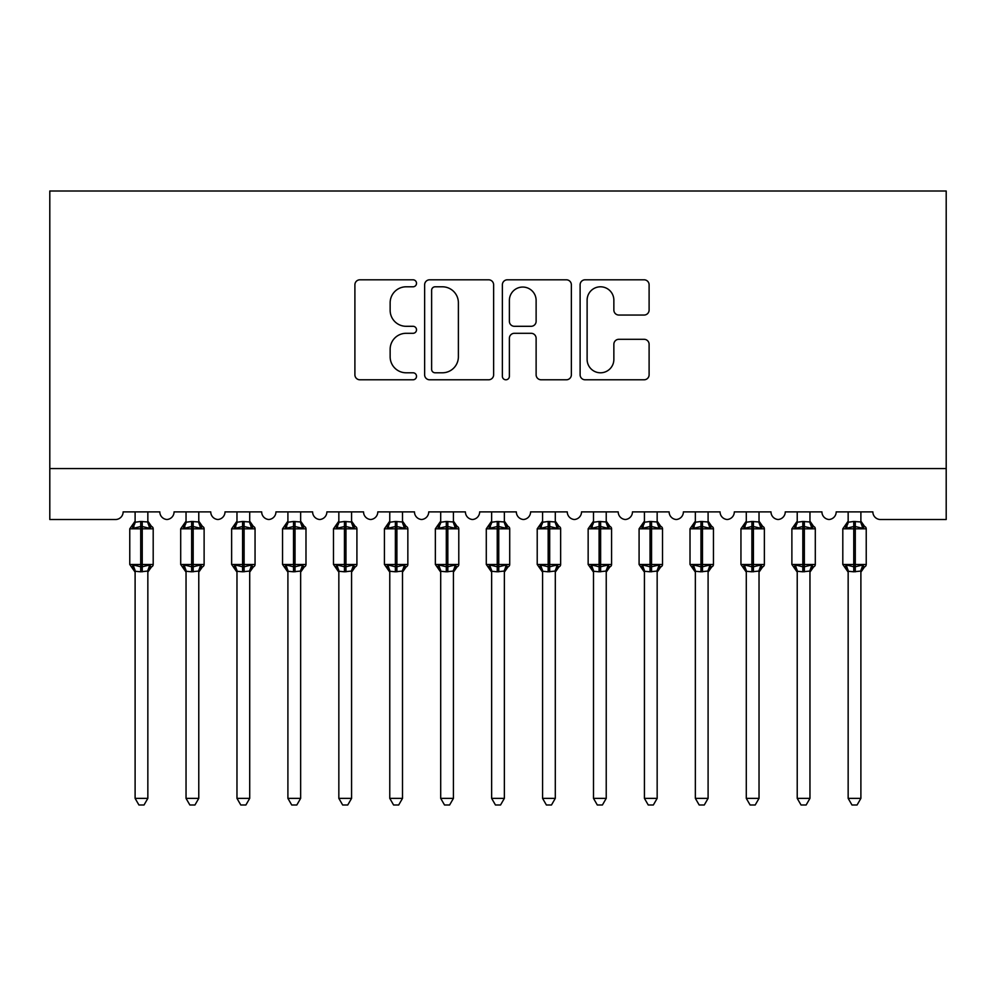 <?xml version="1.0" encoding="UTF-8"?>
<svg xmlns="http://www.w3.org/2000/svg" width="996" height="996" viewBox="0 0 996 996"><rect width="100%" height="100%" fill="white"/><g stroke="black" fill="none" stroke-linecap="round" stroke-linejoin="round"><path stroke-width="1.49" d="M416.515 283.3A3.498 3.498 0 0 0 413.016 279.801L359.892 279.801A5.005 5.005 0 0 0 354.9 284.806L354.9 374.795A5.005 5.005 0 0 0 359.892 379.787L413.016 379.787A3.498 3.498 0 0 0 416.515 376.289A3.498 3.498 0 0 0 413.016 372.79L406.144 372.79A15.998 15.998 0 0 1 390.146 356.792L390.146 349.297A15.998 15.998 0 0 1 406.144 333.299L413.016 333.299A3.498 3.498 0 0 0 416.515 329.8A3.498 3.498 0 0 0 413.016 326.302L406.144 326.302A15.998 15.998 0 0 1 390.146 310.304L390.146 302.796A15.998 15.998 0 0 1 406.144 286.798L413.016 286.798A3.498 3.498 0 0 0 416.515 283.3M644.101 315.047A5.005 5.005 0 0 0 649.106 310.055L649.106 284.806A5.005 5.005 0 0 0 644.101 279.801L585.113 279.801A5.005 5.005 0 0 0 580.108 284.806L580.108 374.795A5.005 5.005 0 0 0 585.113 379.787L644.101 379.787A5.005 5.005 0 0 0 649.106 374.795L649.106 344.292A5.005 5.005 0 0 0 644.101 339.3L618.852 339.3A5.005 5.005 0 0 0 613.86 344.292L613.86 359.419A13.371 13.371 0 0 1 600.488 372.79A13.371 13.371 0 0 1 587.117 359.419L587.117 300.182A13.371 13.371 0 0 1 600.488 286.798A13.371 13.371 0 0 1 613.86 300.182L613.86 310.055A5.005 5.005 0 0 0 618.852 315.047L644.101 315.047M946.2 468.581L946.2 191.008L49.8 191.008L49.8 519.514L115.499 519.514A7.644 7.644 0 0 0 123.143 511.882L159.808 511.882A7.644 7.644 0 0 0 166.942 519.501A7.644 7.644 0 0 0 174.076 511.882L210.741 511.882A7.644 7.644 0 0 0 217.875 519.501A7.644 7.644 0 0 0 225.009 511.882L261.674 511.882A7.644 7.644 0 0 0 268.808 519.501A7.644 7.644 0 0 0 275.942 511.882L312.607 511.882A7.644 7.644 0 0 0 319.741 519.501A7.644 7.644 0 0 0 326.875 511.882L363.54 511.882A7.644 7.644 0 0 0 370.674 519.501A7.644 7.644 0 0 0 377.795 511.882L414.473 511.882A7.644 7.644 0 0 0 421.607 519.501A7.644 7.644 0 0 0 428.728 511.882L465.406 511.882A7.644 7.644 0 0 0 472.54 519.501A7.644 7.644 0 0 0 479.661 511.882L516.339 511.882A7.644 7.644 0 0 0 523.46 519.501A7.644 7.644 0 0 0 530.594 511.882L567.272 511.882A7.644 7.644 0 0 0 574.393 519.501A7.644 7.644 0 0 0 581.527 511.882L618.205 511.882A7.644 7.644 0 0 0 625.326 519.501A7.644 7.644 0 0 0 632.46 511.882L669.125 511.882A7.644 7.644 0 0 0 676.259 519.501A7.644 7.644 0 0 0 683.393 511.882L720.058 511.882A7.644 7.644 0 0 0 727.192 519.501A7.644 7.644 0 0 0 734.326 511.882L770.991 511.882A7.644 7.644 0 0 0 778.125 519.501A7.644 7.644 0 0 0 785.259 511.882L821.924 511.882A7.644 7.644 0 0 0 829.058 519.501A7.644 7.644 0 0 0 836.192 511.882L872.857 511.882A7.644 7.644 0 0 0 880.501 519.514L946.2 519.514L946.2 468.581L49.8 468.581M493.63 284.806A5.005 5.005 0 0 0 488.625 279.801L429.637 279.801A5.005 5.005 0 0 0 424.632 284.806L424.632 374.795A5.005 5.005 0 0 0 429.637 379.787L488.625 379.787A5.005 5.005 0 0 0 493.63 374.795L493.63 284.806M507.375 279.801L566.363 279.801A5.005 5.005 0 0 1 571.368 284.806L571.368 374.795A5.005 5.005 0 0 1 566.363 379.787L541.114 379.787A5.005 5.005 0 0 1 536.122 374.795L536.122 338.291A5.005 5.005 0 0 0 531.117 333.299L514.372 333.299A5.005 5.005 0 0 0 509.379 338.291L509.379 376.289A3.498 3.498 0 0 1 505.868 379.787A3.498 3.498 0 0 1 502.37 376.289L502.37 284.806A5.005 5.005 0 0 1 507.375 279.801M435.14 286.798A3.498 3.498 0 0 0 431.629 290.309L431.629 369.292A3.498 3.498 0 0 0 435.14 372.79L442.386 372.79A15.998 15.998 0 0 0 458.384 356.792L458.384 302.796A15.998 15.998 0 0 0 442.386 286.798L435.14 286.798M536.122 300.431A13.371 13.371 0 0 0 522.751 287.06A13.371 13.371 0 0 0 509.379 300.431L509.379 321.297A5.005 5.005 0 0 0 514.372 326.302L531.117 326.302A5.005 5.005 0 0 0 536.122 321.297L536.122 300.431M135.107 798.369L147.844 798.369L144.022 804.992L138.93 804.992L135.107 798.369L135.107 571.306A5.603 5.341 180 0 0 132.169 566.6L133.265 564.969L140.71 566.761L140.71 564.471L142.241 564.471L142.241 526.523L149.686 528.316L151.517 526.423A2.552 2.552 0 0 1 153.197 528.814L129.766 528.814L129.766 564.471L140.71 564.471L140.71 526.523L133.265 528.316L132.169 526.672A5.603 5.341 0 0 0 135.107 521.979M147.844 798.369L147.844 571.044L140.71 571.791L140.71 566.761L142.241 566.761L142.241 564.471L153.197 564.471A2.552 2.552 0 0 1 151.517 566.861L150.782 566.6L151.517 566.861L147.844 572.115M147.844 571.306L147.844 571.306A5.603 5.341 180 0 1 150.782 566.6L149.686 564.969L142.241 566.761L142.241 571.791M140.71 571.791L135.107 571.268M135.107 511.882L135.107 522.24L140.71 521.481L147.844 521.979A5.603 5.341 0 0 0 150.782 526.672M147.844 511.882L147.844 522.004M133.265 528.316L134.012 526.149M149.686 528.316L147.844 522.24M147.844 571.044L149.686 564.969M135.107 571.044L133.265 564.969M186.04 798.369L198.777 798.369L194.955 804.992L189.863 804.992L186.04 798.369L186.04 571.306A5.603 5.341 180 0 0 183.102 566.6L184.198 564.969L191.643 566.761L191.643 564.471L193.174 564.471L193.174 526.523L200.619 528.316L202.449 526.423A2.552 2.552 0 0 1 204.118 528.814L180.699 528.814L180.699 564.471L191.643 564.471L191.643 526.523L184.198 528.316L183.102 526.672A5.603 5.341 0 0 0 186.04 521.979M198.777 798.369L198.777 571.044L191.643 571.791L191.643 566.761L193.174 566.761L193.174 564.471L204.118 564.471A2.552 2.552 0 0 1 202.449 566.861L201.715 566.6L202.449 566.861L198.777 572.115M198.777 571.306L198.777 571.306A5.603 5.341 180 0 1 201.715 566.6L200.619 564.969L193.174 566.761L193.174 571.791M191.643 571.791L186.04 571.268M186.04 511.882L186.04 522.24L191.643 521.481L198.777 521.979A5.603 5.341 0 0 0 201.715 526.672M198.777 511.882L198.777 522.004M184.198 528.316L184.945 526.149M200.619 528.316L198.777 522.24M198.777 571.044L200.619 564.969M186.04 571.044L184.198 564.969M236.973 798.369L249.71 798.369L245.888 804.992L240.795 804.992L236.973 798.369L236.973 571.306A5.603 5.341 180 0 0 234.035 566.6L235.131 564.969L242.576 566.761L242.576 564.471L244.107 564.471L244.107 526.523L251.552 528.316L253.382 526.423A2.552 2.552 0 0 1 255.051 528.814L231.632 528.814L231.632 564.471L242.576 564.471L242.576 526.523L235.131 528.316L234.035 526.672A5.603 5.341 0 0 0 236.973 521.979M249.71 798.369L249.71 571.044L242.576 571.791L242.576 566.761L244.107 566.761L244.107 564.471L255.051 564.471A2.552 2.552 0 0 1 253.382 566.861L252.648 566.6L253.382 566.861L249.71 572.115M249.71 571.306L249.71 571.306A5.603 5.341 180 0 1 252.648 566.6L251.552 564.969L244.107 566.761L244.107 571.791M242.576 571.791L236.973 571.268M236.973 511.882L236.973 522.24L242.576 521.481L249.71 521.979A5.603 5.341 0 0 0 252.648 526.672M249.71 511.882L249.71 522.004M235.131 528.316L235.878 526.149M251.552 528.316L249.71 522.24M249.71 571.044L251.552 564.969M236.973 571.044L235.131 564.969M287.906 798.369L300.643 798.369L296.82 804.992L291.728 804.992L287.906 798.369L287.906 571.306A5.603 5.341 180 0 0 284.968 566.6L286.064 564.969L293.509 566.761L293.509 564.471L295.04 564.471L295.04 526.523L302.485 528.316L304.315 526.423A2.552 2.552 0 0 1 305.984 528.814L282.553 528.814L282.553 564.471L293.509 564.471L293.509 526.523L286.064 528.316L284.968 526.672A5.603 5.341 0 0 0 287.906 521.979M300.643 798.369L300.643 571.044L293.509 571.791L293.509 566.761L295.04 566.761L295.04 564.471L305.984 564.471A2.552 2.552 0 0 1 304.315 566.861L303.581 566.6L304.315 566.861L300.643 572.115M300.643 571.306L300.643 571.306A5.603 5.341 180 0 1 303.581 566.6L302.485 564.969L295.04 566.761L295.04 571.791M293.509 571.791L287.906 571.268M287.906 511.882L287.906 522.24L293.509 521.481L300.643 521.979A5.603 5.341 0 0 0 303.581 526.672M300.643 511.882L300.643 522.004M286.064 528.316L286.811 526.149M302.485 528.316L300.643 522.24M300.643 571.044L302.485 564.969M287.906 571.044L286.064 564.969M338.839 798.369L351.576 798.369L347.753 804.992L342.661 804.992L338.839 798.369L338.839 571.306A5.603 5.341 180 0 0 335.901 566.6L336.997 564.969L344.442 566.761L344.442 564.471L345.973 564.471L345.973 526.523L353.418 528.316L355.248 526.423A2.552 2.552 0 0 1 356.917 528.814L333.486 528.814L333.486 564.471L344.442 564.471L344.442 526.523L336.997 528.316L335.901 526.672A5.603 5.341 0 0 0 338.839 521.979M351.576 798.369L351.576 571.044L344.442 571.791L344.442 566.761L345.973 566.761L345.973 564.471L356.917 564.471A2.552 2.552 0 0 1 355.248 566.861L354.514 566.6L355.248 566.861L351.576 572.115M351.576 571.306L351.576 571.306A5.603 5.341 180 0 1 354.514 566.6L353.418 564.969L345.973 566.761L345.973 571.791M344.442 571.791L338.839 571.268M338.839 511.882L338.839 522.24L344.442 521.481L351.576 521.979A5.603 5.341 0 0 0 354.514 526.672M351.576 511.882L351.576 522.004M336.997 528.316L337.744 526.149M353.418 528.316L351.576 522.24M351.576 571.044L353.418 564.969M338.839 571.044L336.997 564.969M389.772 798.369L402.509 798.369L398.686 804.992L393.594 804.992L389.772 798.369L389.772 571.306A5.603 5.341 180 0 0 386.834 566.6L387.917 564.969L395.375 566.761L395.375 564.471L396.906 564.471L396.906 526.523L404.351 528.316L406.181 526.423A2.552 2.552 0 0 1 407.85 528.814L384.419 528.814L384.419 564.471L395.375 564.471L395.375 526.523L387.917 528.316L386.834 526.672A5.603 5.341 0 0 0 389.772 521.979M402.509 798.369L402.509 571.044L395.375 571.791L395.375 566.761L396.906 566.761L396.906 564.471L407.85 564.471A2.552 2.552 0 0 1 406.181 566.861L405.447 566.6L406.181 566.861L402.509 572.115M402.509 571.306L402.509 571.306A5.603 5.341 180 0 1 405.447 566.6L404.351 564.969L396.906 566.761L396.906 571.791M395.375 571.791L389.772 571.268M389.772 511.882L389.76 522.24L395.375 521.481L402.509 521.979A5.603 5.341 0 0 0 405.447 526.672M402.509 511.882L402.509 522.004M387.917 528.316L388.677 526.149M404.351 528.316L402.509 522.24M402.509 571.044L404.351 564.969M389.76 571.044L387.917 564.969M440.705 798.369L453.429 798.369L449.607 804.992L444.527 804.992L440.705 798.369L440.705 571.306A5.603 5.341 180 0 0 437.754 566.6L438.85 564.969L446.308 566.761L446.308 564.471L447.827 564.471L447.827 526.523L455.284 528.316L457.114 526.423A2.552 2.552 0 0 1 458.783 528.814L435.352 528.814L435.352 564.471L446.308 564.471L446.308 526.523L438.85 528.316L437.754 526.672A5.603 5.341 0 0 0 440.705 521.979M453.429 798.369L453.441 571.044L446.308 571.791L446.308 566.761L447.827 566.761L447.827 564.471L458.783 564.471A2.552 2.552 0 0 1 457.114 566.861L456.38 566.6L457.114 566.861L453.429 572.115M453.429 571.306L453.429 571.306A5.603 5.341 180 0 1 456.38 566.6L455.284 564.969L447.827 566.761L447.827 571.791M446.308 571.791L440.705 571.268M440.705 511.882L440.693 522.24L446.308 521.481L453.429 521.979A5.603 5.341 0 0 0 456.38 526.672M453.429 511.882L453.429 522.004M438.85 528.316L439.597 526.149M455.284 528.316L453.441 522.24M453.441 571.044L455.284 564.969M440.693 571.044L438.85 564.969M491.638 798.369L504.362 798.369L500.54 804.992L495.46 804.992L491.638 798.369L491.638 571.306A5.603 5.341 180 0 0 488.687 566.6L489.783 564.969L497.241 566.761L497.241 564.471L498.759 564.471L498.759 526.523L506.217 528.316L508.047 526.423A2.552 2.552 0 0 1 509.715 528.814L486.285 528.814L486.285 564.471L497.241 564.471L497.241 526.523L489.783 528.316L488.687 526.672A5.603 5.341 0 0 0 491.638 521.979M504.362 798.369L504.374 571.044L497.241 571.791L497.241 566.761L498.759 566.761L498.759 564.471L509.715 564.471A2.552 2.552 0 0 1 508.047 566.861L507.313 566.6L508.047 566.861L504.362 572.115M504.362 571.306L504.362 571.306A5.603 5.341 180 0 1 507.313 566.6L506.217 564.969L498.759 566.761L498.759 571.791M497.241 571.791L491.638 571.268M491.638 511.882L491.626 522.24L497.241 521.481L504.362 521.979A5.603 5.341 0 0 0 507.313 526.672M504.362 511.882L504.362 522.004M489.783 528.316L490.53 526.149M506.217 528.316L504.374 522.24M504.374 571.044L506.217 564.969M491.626 571.044L489.783 564.969M542.571 798.369L555.295 798.369L551.473 804.992L546.393 804.992L542.571 798.369L542.571 571.306A5.603 5.341 180 0 0 539.62 566.6L540.716 564.969L548.174 566.761L548.174 564.471L549.692 564.471L549.692 526.523L557.15 528.316L558.98 526.423A2.552 2.552 0 0 1 560.648 528.814L537.218 528.814L537.218 564.471L548.174 564.471L548.174 526.523L540.716 528.316L539.62 526.672A5.603 5.341 0 0 0 542.571 521.979M555.295 798.369L555.307 571.044L548.174 571.791L548.174 566.761L549.692 566.761L549.692 564.471L560.648 564.471A2.552 2.552 0 0 1 558.98 566.861L558.246 566.6L558.98 566.861L555.295 572.115M555.295 571.306L555.295 571.306A5.603 5.341 180 0 1 558.246 566.6L557.15 564.969L549.692 566.761L549.692 571.791M548.174 571.791L542.571 571.268M542.571 511.882L542.559 522.24L548.174 521.481L555.295 521.979A5.603 5.341 0 0 0 558.246 526.672M555.295 511.882L555.295 522.004M540.716 528.316L541.463 526.149M557.15 528.316L555.307 522.24M555.307 571.044L557.15 564.969M542.559 571.044L540.716 564.969M593.492 798.369L606.228 798.369L602.406 804.992L597.314 804.992L593.492 798.369L593.492 571.306A5.603 5.341 180 0 0 590.553 566.6L591.649 564.969L599.094 566.761L599.094 564.471L600.625 564.471L600.625 526.523L608.083 528.316L609.901 526.423A2.552 2.552 0 0 1 611.581 528.814L588.15 528.814L588.15 564.471L599.094 564.471L599.094 526.523L591.649 528.316L590.553 526.672A5.603 5.341 0 0 0 593.492 521.979M606.228 798.369L606.24 571.044L599.094 571.791L599.094 566.761L600.625 566.761L600.625 564.471L611.581 564.471A2.552 2.552 0 0 1 609.901 566.861L609.166 566.6L609.901 566.861L606.228 572.115M606.228 571.306L606.228 571.306A5.603 5.341 180 0 1 609.166 566.6L608.083 564.969L600.625 566.761L600.625 571.791M599.094 571.791L593.492 571.268M593.492 511.882L593.492 522.24L599.094 521.481L606.228 521.979A5.603 5.341 0 0 0 609.166 526.672M606.228 511.882L606.228 522.004M591.649 528.316L592.396 526.149M608.083 528.316L606.24 522.24M606.24 571.044L608.083 564.969M593.492 571.044L591.649 564.969M644.424 798.369L657.161 798.369L653.339 804.992L648.247 804.992L644.424 798.369L644.424 571.306A5.603 5.341 180 0 0 641.486 566.6L642.582 564.969L650.027 566.761L650.027 564.471L651.558 564.471L651.558 526.523L659.003 528.316L660.834 526.423A2.552 2.552 0 0 1 662.514 528.814L639.083 528.814L639.083 564.471L650.027 564.471L650.027 526.523L642.582 528.316L641.486 526.672A5.603 5.341 0 0 0 644.424 521.979M657.161 798.369L657.161 571.044L650.027 571.791L650.027 566.761L651.558 566.761L651.558 564.471L662.514 564.471A2.552 2.552 0 0 1 660.834 566.861L660.099 566.6L660.834 566.861L657.161 572.115M657.161 571.306L657.161 571.306A5.603 5.341 180 0 1 660.099 566.6L659.003 564.969L651.558 566.761L651.558 571.791M650.027 571.791L644.424 571.268M644.424 511.882L644.424 522.24L650.027 521.481L657.161 521.979A5.603 5.341 0 0 0 660.099 526.672M657.161 511.882L657.161 522.004M642.582 528.316L643.329 526.149M659.003 528.316L657.161 522.24M657.161 571.044L659.003 564.969M644.424 571.044L642.582 564.969M695.357 798.369L708.094 798.369L704.272 804.992L699.18 804.992L695.357 798.369L695.357 571.306A5.603 5.341 180 0 0 692.419 566.6L693.515 564.969L700.96 566.761L700.96 564.471L702.491 564.471L702.491 526.523L709.936 528.316L711.767 526.423A2.552 2.552 0 0 1 713.447 528.814L690.016 528.814L690.016 564.471L700.96 564.471L700.96 526.523L693.515 528.316L692.419 526.672A5.603 5.341 0 0 0 695.357 521.979M708.094 798.369L708.094 571.044L700.96 571.791L700.96 566.761L702.491 566.761L702.491 564.471L713.447 564.471A2.552 2.552 0 0 1 711.767 566.861L711.032 566.6L711.767 566.861L708.094 572.115M708.094 571.306L708.094 571.306A5.603 5.341 180 0 1 711.032 566.6L709.936 564.969L702.491 566.761L702.491 571.791M700.96 571.791L695.357 571.268M695.357 511.882L695.357 522.24L700.96 521.481L708.094 521.979A5.603 5.341 0 0 0 711.032 526.672M708.094 511.882L708.094 522.004M693.515 528.316L694.262 526.149M709.936 528.316L708.094 522.24M708.094 571.044L709.936 564.969M695.357 571.044L693.515 564.969M746.29 798.369L759.027 798.369L755.205 804.992L750.113 804.992L746.29 798.369L746.29 571.306A5.603 5.341 180 0 0 743.352 566.6L744.448 564.969L751.893 566.761L751.893 564.471L753.424 564.471L753.424 526.523L760.869 528.316L762.699 526.423A2.552 2.552 0 0 1 764.368 528.814L740.949 528.814L740.949 564.471L751.893 564.471L751.893 526.523L744.448 528.316L743.352 526.672A5.603 5.341 0 0 0 746.29 521.979M759.027 798.369L759.027 571.044L751.893 571.791L751.893 566.761L753.424 566.761L753.424 564.471L764.368 564.471A2.552 2.552 0 0 1 762.699 566.861L761.965 566.6L762.699 566.861L759.027 572.115M759.027 571.306L759.027 571.306A5.603 5.341 180 0 1 761.965 566.6L760.869 564.969L753.424 566.761L753.424 571.791M751.893 571.791L746.29 571.268M746.29 511.882L746.29 522.24L751.893 521.481L759.027 521.979A5.603 5.341 0 0 0 761.965 526.672M759.027 511.882L759.027 522.004M744.448 528.316L745.195 526.149M760.869 528.316L759.027 522.24M759.027 571.044L760.869 564.969M746.29 571.044L744.448 564.969M797.223 798.369L809.96 798.369L806.138 804.992L801.045 804.992L797.223 798.369L797.223 571.306A5.603 5.341 180 0 0 794.285 566.6L795.381 564.969L802.826 566.761L802.826 564.471L804.357 564.471L804.357 526.523L811.802 528.316L813.632 526.423A2.552 2.552 0 0 1 815.301 528.814L791.882 528.814L791.882 564.471L802.826 564.471L802.826 526.523L795.381 528.316L794.285 526.672A5.603 5.341 0 0 0 797.223 521.979M809.96 798.369L809.96 571.044L802.826 571.791L802.826 566.761L804.357 566.761L804.357 564.471L815.301 564.471A2.552 2.552 0 0 1 813.632 566.861L812.898 566.6L813.632 566.861L809.96 572.115M809.96 571.306L809.96 571.306A5.603 5.341 180 0 1 812.898 566.6L811.802 564.969L804.357 566.761L804.357 571.791M802.826 571.791L797.223 571.268M797.223 511.882L797.223 522.24L802.826 521.481L809.96 521.979A5.603 5.341 0 0 0 812.898 526.672M809.96 511.882L809.96 522.004M795.381 528.316L796.128 526.149M811.802 528.316L809.96 522.24M809.96 571.044L811.802 564.969M797.223 571.044L795.381 564.969M848.156 798.369L860.893 798.369L857.07 804.992L851.978 804.992L848.156 798.369L848.156 571.306A5.603 5.341 180 0 0 845.218 566.6L846.314 564.969L853.759 566.761L853.759 564.471L855.29 564.471L855.29 526.523L862.735 528.316L864.565 526.423A2.552 2.552 0 0 1 866.234 528.814L842.803 528.814L842.803 564.471L853.759 564.471L853.759 526.523L846.314 528.316L845.218 526.672A5.603 5.341 0 0 0 848.156 521.979M860.893 798.369L860.893 571.044L853.759 571.791L853.759 566.761L855.29 566.761L855.29 564.471L866.234 564.471A2.552 2.552 0 0 1 864.565 566.861L863.831 566.6L864.565 566.861L860.893 572.115M860.893 571.306L860.893 571.306A5.603 5.341 180 0 1 863.831 566.6L862.735 564.969L855.29 566.761L855.29 571.791M853.759 571.791L848.156 571.268M848.156 511.882L848.156 522.24L853.759 521.481L860.893 521.979A5.603 5.341 0 0 0 863.831 526.672M860.893 511.882L860.893 522.004M846.314 528.316L847.061 526.149M862.735 528.316L860.893 522.24M860.893 571.044L862.735 564.969M848.156 571.044L846.314 564.969M142.241 521.481L142.241 526.523L140.71 526.523L140.71 521.481M193.174 521.481L193.174 526.523L191.643 526.523L191.643 521.481M244.107 521.481L244.107 526.523L242.576 526.523L242.576 521.481M295.04 521.481L295.04 526.523L293.509 526.523L293.509 521.481M345.973 521.481L345.973 526.523L344.442 526.523L344.442 521.481M396.906 521.481L396.906 526.523L395.375 526.523L395.375 521.481M447.827 521.481L447.827 526.523L446.308 526.523L446.308 521.481M498.759 521.481L498.759 526.523L497.241 526.523L497.241 521.481M549.692 521.481L549.692 526.523L548.174 526.523L548.174 521.481M600.625 521.481L600.625 526.523L599.094 526.523L599.094 521.481M651.558 521.481L651.558 526.523L650.027 526.523L650.027 521.481M702.491 521.481L702.491 526.523L700.96 526.523L700.96 521.481M753.424 521.481L753.424 526.523L751.893 526.523L751.893 521.481M804.357 521.481L804.357 526.523L802.826 526.523L802.826 521.481M855.29 521.481L855.29 526.523L853.759 526.523L853.759 521.481M153.197 564.471L153.197 528.814M135.107 572.115L129.766 564.471M135.107 521.157L129.766 528.814M151.517 526.423L147.844 521.157M204.118 564.471L204.118 528.814M186.04 572.115L180.699 564.471M186.04 521.157L180.699 528.814M202.449 526.423L198.777 521.157M255.051 564.471L255.051 528.814M236.973 572.115L231.632 564.471M236.973 521.157L231.632 528.814M253.382 526.423L249.71 521.157M305.984 564.471L305.984 528.814M287.906 572.115L282.553 564.471M287.906 521.157L282.553 528.814M304.315 526.423L300.643 521.157M356.917 564.471L356.917 528.814M338.839 572.115L333.486 564.471M338.839 521.157L333.486 528.814M355.248 526.423L351.576 521.157M407.85 564.471L407.85 528.814M389.772 572.115L384.419 564.471M389.772 521.157L384.419 528.814M406.181 526.423L402.509 521.157M458.783 564.471L458.783 528.814M440.705 572.115L435.352 564.471M440.705 521.157L435.352 528.814M457.114 526.423L453.429 521.157M509.715 564.471L509.715 528.814M491.638 572.115L486.285 564.471M491.638 521.157L486.285 528.814M508.047 526.423L504.362 521.157M560.648 564.471L560.648 528.814M542.571 572.115L537.218 564.471M542.571 521.157L537.218 528.814M558.98 526.423L555.295 521.157M611.581 564.471L611.581 528.814M593.492 572.115L588.15 564.471M593.492 521.157L588.15 528.814M609.901 526.423L606.228 521.157M662.514 564.471L662.514 528.814M644.424 572.115L639.083 564.471M644.424 521.157L639.083 528.814M660.834 526.423L657.161 521.157M713.447 564.471L713.447 528.814M695.357 572.115L690.016 564.471M695.357 521.157L690.016 528.814M711.767 526.423L708.094 521.157M764.368 564.471L764.368 528.814M746.29 572.115L740.949 564.471M746.29 521.157L740.949 528.814M762.699 526.423L759.027 521.157M815.301 564.471L815.301 528.814M797.223 572.115L791.882 564.471M797.223 521.157L791.882 528.814M813.632 526.423L809.96 521.157M866.234 564.471L866.234 528.814M848.156 572.115L842.803 564.471M848.156 521.157L842.803 528.814M864.565 526.423L860.893 521.157"/></g></svg>
